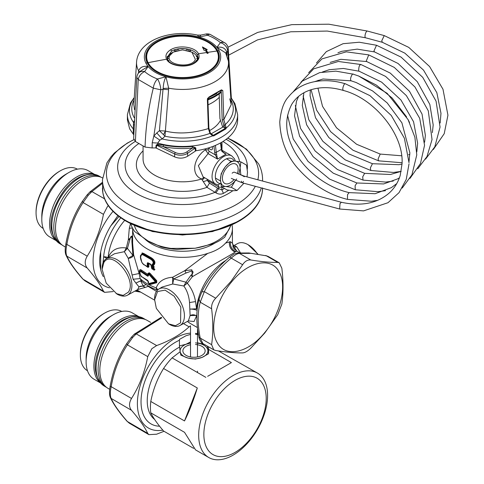 <?xml version="1.0" encoding="UTF-8"?>
<svg xmlns="http://www.w3.org/2000/svg" width="484" height="484" viewBox="0 0 484 484"><rect width="100%" height="100%" fill="white"/><g stroke="black" fill="none" stroke-linecap="round" stroke-linejoin="round"><path stroke-width="0.73" d="M264.681 332.653C280.629 313.965 287.393 285.209 279.014 271.736C271.058 256.526 247.977 261.475 231.636 281.894C215.695 300.582 208.931 329.332 217.31 342.811C225.266 358.021 248.34 353.072 264.681 332.653M213.771 349.835L211.611 344.662C213.19 333.615 213.19 321.654 211.611 308.78C211.29 304.896 212.657 301.369 215.713 298.204L231.08 281.258L242.623 264.724C244.934 261.215 247.669 259.636 250.827 259.987C261.384 261.705 270.35 262.503 277.743 262.395L279.201 262.782L281.845 268.227C283.424 281.101 283.424 293.062 281.845 304.109L277.743 314.685L264.76 333.004L250.827 348.165C247.669 351.184 244.934 352.763 242.623 352.903C235.236 353.011 226.264 352.213 215.713 350.501L213.771 349.835L202.881 343.549L200.231 338.092L198.954 337.088C198.615 336.392 200.176 342.587 202.899 343.555M197.103 310.323A4.64 0.968 9 0 0 190.103 309.094L196.534 308.78A4.64 2.396 -175.2 0 1 197.206 309.258M196.819 315.386L190.103 315.574L189.54 302.548C188.911 295.869 186.999 290.352 183.811 286.002L187.284 283.194L185.983 282.202L190.974 275.221C193.279 273.212 193.63 271.754 192.027 270.846L186.116 272.994L173.732 278.941L185.983 282.202L183.811 286.002L172.685 284.005L173.732 278.941L172.667 277.253L172.685 284.005L162.116 287.054L158.861 289.027A21.072 12.167 60 0 1 182.601 306.499A21.072 12.167 60 0 1 179.927 325.52A21.072 12.167 60 0 1 169.521 324.401L168.571 323.85L175.474 325.726L180.568 322.889L180.81 307.092L174.137 296.19L165.123 290.146L157.554 291.507L154.626 299.693L156.332 308.399L168.571 323.85M226.04 260.265A42.931 24.787 -60 0 0 196.534 308.78L195.53 301.586C194.259 294.272 191.513 288.143 187.284 283.194L192.378 276.691L190.974 275.221M236.634 251.039L235.242 249.665L236.694 251.105L234.994 252.103C231.11 254.941 208.271 267.374 192.378 276.691L191.858 269.812L184.743 270.689L186.116 272.994M207.739 253.386L184.743 270.689L172.667 277.253C164.052 277.907 158.571 281.446 156.217 287.877L157.935 289.692M234.093 246.973L236.809 246.985L240.687 253.162M257.482 254.027A21.072 12.167 -120 0 0 248.032 244.668A21.072 12.167 -120 0 0 237.626 243.549L234.365 245.34L236.809 246.985L233.996 246.822M235.242 249.665C233.409 248.994 232.417 245.442 233.131 245.848L232.411 243.089L233.113 245.455L236.779 251.129M233.131 245.848L233.113 245.455M239.713 252.823L236.065 250.67L232.368 243.198L230.396 241.697L225.574 243.089A49.894 28.804 0 0 0 230.396 236.64A49.894 28.804 0 0 0 232.417 228.527A49.894 28.804 0 0 0 232.005 224.842M188.318 320.91L194.072 321.521L196.534 315.907A4.64 2.94 174.7 0 1 196.806 316.076M199.015 299.173L200.231 302.21L204.333 291.634L201.822 291.888L199.009 299.185C196.099 310.365 196.081 323.003 198.954 337.088M248.927 252.975L266.363 255.824L248.927 252.975L237.317 253.035C231.872 254.905 236.603 252.4 229.918 256.919L229.918 256.919C217.727 266.89 208.362 278.542 201.822 291.894M229.93 257.022L231.243 258.154C234.419 255.147 237.154 253.568 239.453 253.416L237.317 253.035M179.927 325.52L188.373 320.886L190.103 315.574C192.275 314.425 194.417 314.539 196.534 315.907A42.931 24.787 -60 0 0 196.806 318.03M277.743 262.395L266.363 255.824L268.311 256.49L265.625 255.498M137.843 289.486L145.182 287.411L143.203 285.899L140.602 280.914L141.679 281.143L140.124 278.584A49.894 28.804 180 0 0 156.217 287.877L156.743 289.843L156.344 289.613M157.385 290.206L156.743 289.843A4.64 4.634 125.4 0 1 156.979 289.934A4.64 4.64 0 0 0 156.852 289.88M156.719 289.831C150.542 287.575 145.381 284.592 141.231 280.871L140.868 280.647L135.883 283.061L133.088 279.226L128.236 258.341C131.321 258.002 133.112 256.786 133.608 254.705L139.12 273.502L132.259 274.942M139.12 273.502L140.124 278.584L133.088 279.226M132.628 228.309A49.894 28.804 0 0 0 132.628 228.527L132.628 243.089L133.608 254.705L132.937 255.389L127.443 248.401L129.797 239.907C130.486 237.057 131.218 235.817 132.005 236.192L131.908 241.697L132.937 255.389L128.236 258.341L124.352 251.68L114.533 253.743L106.347 258.71A21.072 12.167 60 0 1 130.087 276.183A21.072 12.167 60 0 1 130.087 292.681A21.072 12.167 60 0 1 127.419 295.204A21.072 12.167 60 0 1 117.013 294.084L106.196 283.122L102.112 269.376L103.818 262.643C111.689 248.473 137.686 279.879 128.302 292.221L123.178 295.391L116.063 293.534M131.908 241.697L132.677 240.627M132.483 228.031L129.301 228.267L128.339 239.713L132.628 235.968M129.797 239.907L128.351 239.725M108.101 257.724C111.344 250.016 117.412 246.773 126.324 247.996L124.352 251.68L127.443 248.401L126.324 247.996L128.345 239.749M108.035 257.682A4.64 2.396 -175.2 0 0 103.63 256.829L107.006 258.311M120.806 217.818A45.254 26.13 -60 0 0 103.63 256.829L102.977 262.993M130.511 223.602L129.301 228.267M137.625 289.595L138.999 286.861C141.11 285.681 143.173 285.863 145.182 287.411L148.171 286.383L147.414 285.427M146.168 284.538L143.203 285.899L138.999 286.861L135.883 283.061L140.602 280.914L142.296 281.748M156.465 291.374L148.171 286.383L148.388 286.002M154.626 299.693L154.626 298.598A21.072 12.167 60 0 1 158.861 289.027M132.628 228.527A49.894 28.804 0 0 0 196.571 256.169A49.894 28.804 0 0 0 207.751 253.38C215.447 251.123 221.394 247.693 225.574 243.089M100.702 251.922L100.702 269.564C99.335 264.222 99.335 258.341 100.702 251.922A48.503 28.005 -60 0 1 110.8 225.889L117.872 215.634M103.31 276.6A48.503 28.005 -60 0 1 100.702 269.564M118.985 216.493L110.8 225.889M102.112 269.376L102.112 268.275A21.072 12.167 60 0 1 103.939 261.082A21.072 12.167 60 0 1 106.347 258.71M214.944 243.047A44.092 25.458 180 0 1 194.937 250.222A44.092 25.458 180 0 1 144.77 238.951M257.905 254.094L248.032 244.668M232.411 228.091L232.374 227.341M143.657 264.391L147.977 267.386L148.171 263.326L148.878 263.816L148.878 266.884L147.808 266.581L148.019 263.06L147.85 262.727L147.263 263.048L148.019 263.06L147.85 262.727L150.524 264.076L151.087 264.7L152.387 269.231L154.983 269.558L153.924 270.217L153.743 269.794L154.402 269.594L153.737 266.775L153.168 265.032L152.502 264.948L153.095 266.878L154.329 266.738M147.747 266.944L147.977 267.386L147.747 266.944L148.171 266.751L147.438 266.799L147.808 266.581L147.438 266.799L143.5 264.337L147.263 266.466A0.696 0.399 0 0 0 147.808 266.581M147.977 267.386L148.878 266.884M143.911 264.851L142.586 263.514M140.342 257.548L142.06 253.622L140.451 255.758M151.401 257.821C155.019 260.325 155.842 262.77 153.864 265.159L153.186 264.815C155.201 262.842 154.535 260.755 151.196 258.547L151.008 258.801L143.5 254.517L143.657 254.251L151.196 258.547L151.401 257.821L143.911 253.549L143.657 254.251L142.06 253.622L141.939 254.59C139.967 255.606 139.967 258.22 141.939 262.431L143.5 264.337L141.939 262.431M143.911 253.549L142.066 252.92M141.897 262.497L140.378 256.248L141.939 254.058L143.5 254.517L143.312 255.044L150.857 259.345L151.008 258.801C153.906 261.07 154.432 263.048 152.599 264.736L152.248 264.403C153.894 262.951 153.434 261.263 150.857 259.345M153.186 264.821L152.049 265.063L153.168 269.304L151.976 268.674L151.087 264.7M143.5 264.337L143.312 263.992M141.939 254.59L143.312 255.044M152.248 264.403L152.049 265.063M152.629 266.902L153.095 266.878L153.628 269.279L153.168 269.304L153.682 269.769M151.994 268.68L152.448 269.249M151.661 268.378L151.19 266.164L151.516 266.466M148.358 263.217L150.772 264.766L151.19 266.164M150.887 264.615L147.85 262.727M150.675 264.403L150.524 264.076M139.452 272.565L139.362 271.512C139.471 269.612 140.233 269.177 141.643 270.217L141.213 271.24L139.471 271.929L141.213 276.316L147.929 281.168L141.31 276.346M141.643 276.933L140.62 275.729M139.362 271.512L139.513 271.905C139.628 270.362 140.227 270.084 141.31 271.07L147.892 275.505L147.929 274.464L148.279 275.281L147.892 275.505M139.477 271.899L139.537 271.488M141.643 270.217L147.929 274.464L147.929 273.521L149.151 272.758L148.878 273.66L149.266 273.859L149.538 272.958L150.258 273.551L149.647 274.107L156.235 281.271L156.235 282.208L149.471 283.854L155.515 282.172L156.743 282.716L150.258 284.513L149.647 283.926M148.279 281.404L147.929 281.168L148.279 282.656M148.769 283.582L150.258 284.513M147.929 282.118L149.151 284.199M150.258 273.551L156.743 280.732L156.235 281.271L155.515 281.228L155.515 282.172L155.195 281.863L149.096 283.491L148.267 282.662L148.267 281.488M156.743 280.732L156.743 282.716M147.929 273.521L148.267 274.168L148.86 273.841L149.471 274.295L149.266 273.859M149.145 273.986L148.981 274.525L148.878 273.66L148.279 273.998M148.697 274.38L148.285 273.98M148.981 274.525L149.471 274.295L155.515 281.228L155.195 281.549L149.096 274.628M147.711 280.43L148.497 281.748L147.711 280.43L141.213 276.316M139.446 272.329L141.019 275.965M139.549 272.577L141.213 271.24L147.88 275.686L147.711 276.225L141.019 271.748M148.267 274.234L148.497 275.747L148.267 275.414L147.88 275.686M149.471 283.854L149.096 283.491M148.86 283.654L148.267 282.662M155.195 281.863L155.195 281.549M147.711 276.225L148.497 275.747L148.497 274.501M206.977 179.086L207.346 180.411L209.487 183.133L206.964 187.338L201.574 178.989L204.03 177.386M143.07 150.875A46.174 26.656 180 0 0 138.218 172.225A46.174 26.656 180 0 0 206.964 187.338L215.924 192.868C218.532 194.344 221.037 194.507 223.439 193.352L228.787 190.248M138.672 143.675A57.378 33.124 180 0 0 127.467 174.367A57.378 33.124 180 0 0 215.047 192.329L217.576 188.125L221.902 189.958L224.437 188.433M223.439 193.352L221.902 189.958L221.902 186.969M215.924 192.868L218.623 188.821L218.623 186.915A4.64 2.68 120 0 0 217.661 184.791L217.631 184.785A2.323 1.857 -79 0 0 219.718 183.454A13.927 8.04 120 0 1 218.847 165.8A13.927 8.04 120 0 1 234.189 161.045M203.304 181.663L207.346 180.411L218.623 186.915A2.323 1.337 180 0 0 221.86 186.945M202.457 179.909L204.569 177.701M205.379 148.83L205.379 149.768C193.57 157.959 190.442 174.645 201.574 178.989A39.452 22.778 180 0 1 144.662 165.455A39.452 22.778 180 0 1 143.07 159.042L143.07 146.12M208.362 147.977L208.362 149.913L205.379 149.768L208.12 153.664L198.373 165.703L203.05 176.817L215.422 183.962L217.631 184.785M208.362 149.913L209.142 151.317L208.12 153.664L217.51 159.085L226.125 154.112L224.292 153.271M216.699 154.36L215.338 154.892L217.51 159.085L216.233 152.351L221.267 149.447L221.884 151.365L226.125 154.112L223.009 152.315M220.529 142.919L221.224 148.667M215.441 145.394L216.233 152.351L214.66 152.454L213.928 146.023M262.479 190.285A80.023 46.204 180 0 1 262.201 192.68A80.023 46.204 180 0 1 239.108 221.073A80.023 46.204 180 0 1 125.931 221.073A80.023 46.204 180 0 1 105.73 201.411A80.023 46.204 180 0 1 102.838 192.68A80.023 46.204 180 0 1 102.56 190.285M239.108 221.073L212.494 231.57L182.522 235.012L152.545 231.57L125.931 221.073M212.083 146.731A2.898 1.676 60 0 1 211.871 149.671A2.898 1.676 60 0 1 210.419 149.526A2.898 1.676 60 0 1 208.87 147.82M220.153 120.831A39.452 22.778 180 0 1 209.33 130.704M130.855 223.777A52.218 30.147 0 0 0 134.806 231.661L148.062 240.953C154.529 244.65 162.182 247.13 171.021 248.401L195.137 248.238C212.754 245.146 224.243 238.515 229.597 228.339L230.656 225.465M134.389 225.465A48.733 28.139 0 0 0 148.062 240.953L161.317 246.967A52.218 30.147 0 0 0 170.199 248.709A52.218 30.147 180 0 0 177.029 249.393L195.137 248.238L213.244 243.791A52.218 30.147 0 0 0 224.745 237.154L230.928 225.344M219.331 97.254A42.005 24.248 180 0 1 208.193 104.768M216.796 93.563L208.38 97.865M207.612 98.167L208.114 99.026L208.114 99.783L207.612 100.061M220.74 90.587L221.242 91.446A46.416 26.795 180 0 1 208.114 99.026M220.952 90.611L221.242 92.202A46.416 26.795 180 0 1 215.344 96.377A46.416 26.795 180 0 1 208.114 99.783M215.344 96.377L207.932 99.934M195.361 59.369C192.051 69.043 164.778 65.14 169.684 55.69L173.169 52.133L182.522 49.894L191.876 52.133L195.361 59.369M167.712 60.712L168.831 60.367L168.565 60.972M196.425 61.026L196.177 60.44L197.303 60.79M173.169 52.133L171.233 53.27A15.083 8.712 180 0 0 170.017 54.178L169.025 55.152A15.083 8.712 180 0 0 168.257 56.211L168.868 56.138L167.742 57.3A15.083 8.712 180 0 0 167.47 58.437L168.365 58.249L167.464 59.568M197.569 59.653L196.679 58.328L197.581 58.522A15.083 8.712 180 0 0 197.327 57.384L196.214 56.211L196.831 56.289A15.083 8.712 180 0 0 196.081 55.23L195.106 54.244A15.083 8.712 180 0 0 193.903 53.331L192.529 52.532M147.916 64.033A36.554 21.102 180 0 1 172.231 36.996A36.554 21.102 180 0 1 178.983 36.239M216.487 50.191A36.088 20.836 180 0 1 216.59 50.36A36.088 20.836 180 0 1 192.68 77.222A36.088 20.836 180 0 1 156.368 71.584A36.088 20.836 180 0 1 148.449 50.36A36.088 20.836 180 0 1 148.558 50.191M186.056 36.239A36.554 21.102 180 0 1 217.128 64.033M172.425 36.978A35.87 20.709 180 0 1 216.384 50.015A35.87 20.709 180 0 1 216.935 51.014A35.87 20.709 180 0 1 192.62 76.714A35.87 20.709 180 0 1 148.104 62.678A35.87 20.709 180 0 1 148.661 50.015A35.87 20.709 180 0 1 172.425 36.978M197.327 54.928A15.434 8.912 180 0 1 197.956 57.439C198.718 58.316 197.291 60.24 193.673 63.204C186.11 68.141 169.951 65.6 167.633 59.617L167.089 57.378L171.608 51.135C179.213 46.337 194.647 48.612 197.327 54.928L198.458 53.791C200.055 57.39 198.658 60.554 194.266 63.271C186.086 68.444 169.467 65.993 166.581 59.193C164.99 55.587 166.387 52.429 170.773 49.707C178.959 44.54 195.572 46.99 198.458 53.791A1160.36 909.109 -26.9 0 1 206.747 52.514L205.21 50.142A1160.36 849.232 -40.6 0 0 204.103 50.433L202.403 46.936L207.249 49.604A1160.36 849.378 -40.6 0 0 206.19 49.888L208.162 53.258L207.091 53.361L206.747 52.514M202.778 47.716L206.553 49.791M206.977 53.046A1159.664 908.565 -26.9 0 1 207.787 52.925L206.19 50.451L206.565 50.354M217.8 50.893A36.766 21.223 0 0 0 172.171 36.5A36.766 21.223 0 0 0 147.245 62.847A36.766 21.223 0 0 0 147.814 63.87A36.766 21.223 0 0 0 192.874 77.234A36.766 21.223 0 0 0 217.231 63.87A36.766 21.223 0 0 0 217.8 50.893A1160.36 909.109 -26.9 0 1 219.149 50.699A38.169 22.04 180 0 1 207.219 73.707A38.169 22.04 180 0 1 165.958 76.762L157.512 78.995A8.125 3.654 -69.1 0 0 153.283 88.155C148.406 107.98 145.666 127.625 145.061 147.076L135.405 141.497L138.224 79.461C139.053 75.861 141.189 73.223 144.631 71.559A1160.081 362.48 -76.6 0 1 148.128 66.465L139.392 71.747M197.484 35.09L200.89 35.09L199.081 37.05L197.484 35.09C171.397 29.24 139.18 39.827 136.639 61.057L133.808 104.58L134.564 109.687M138.472 73.09L138.666 70.888L139.029 72.273M138.521 72.358L138.727 72.715M160.797 89.8A8.125 2.384 -105 0 0 157.512 78.995A45.399 26.215 0 0 1 144.631 71.559A8.125 5.971 -145.6 0 0 138.188 73.501A8.125 8.125 0 0 0 136.803 77.367L138.224 79.461L153.283 88.155L160.797 89.8A1151.956 868.98 -35.7 0 1 163.029 89.207L163.175 88.421C163.435 83.629 164.366 79.745 165.958 76.762L168.674 88.209L168.577 89.709L163.029 89.207L159.424 130.698L163.465 134.655L165.389 131.037L168.577 89.709M152.121 147.947L152.206 142.738L153.839 136.071L159.871 140.13L157.724 143.064L157.808 145.067L156.157 145.043L155.848 147.91L152.121 147.947L145.061 147.076M159.871 140.13L162.104 138.914L156.786 132.949L159.43 130.692L165.389 131.037L164.977 136.222L163.465 134.655M163.175 88.421L168.674 88.209A45.986 26.553 180 0 0 228.4 61.057L231.231 104.58L223.808 119.687L222.18 119.802L221.242 91.555M210.256 133.197L209.923 133.39L208.374 128.593L207.382 99.498L209.203 96.903L221.448 89.83L222.821 90.587L223.808 119.687L226.234 128.012L225.865 128.907L213.704 135.925L212.633 135.865L210.026 133.572L210.334 133.372M152.206 142.738L157.724 143.064A55.115 31.823 180 0 0 237.638 114.647L234.934 103.667L231.697 98.663L231.128 98.766M213.704 135.925L212.609 135.199L212.633 135.865A53.077 30.643 180 0 1 162.104 138.914L164.977 136.222A50.753 29.3 180 0 0 209.923 133.39M156.157 145.043L157.736 144.299L163.538 145.006L163.138 146.585L157.808 145.067M195.754 147.856L192.348 148.074L192.142 146.464L195.754 147.856L195.953 150.736A55.115 31.823 180 0 0 237.638 119.869L237.638 114.647M155.86 147.916L174.597 156.895C179.268 158.74 183.63 158.522 187.671 156.229L195.953 150.736M136.803 77.367L133.638 138.545L135.405 141.497M134.074 120.976L133.53 122.416L133.294 128.962A55.115 31.823 180 0 1 129.633 123.608A55.115 31.823 180 0 1 127.401 114.647L127.401 119.869L129.633 128.829L133.699 134.746M225.496 43.294L210.25 34.431A8.125 3.654 110.9 0 0 207.533 35.241A45.399 26.215 0 0 1 220.414 42.677A8.125 6.274 37.1 0 1 227.649 51.201L228.212 48.454A8.125 8.125 0 0 0 225.496 43.294A8.125 5.536 131.2 0 0 220.414 42.677L216.911 47.341C221.896 46.531 225.127 48.013 226.615 51.794L226.191 53.809M147.245 62.847A1160.36 909.109 153.1 0 0 145.896 63.114A38.169 22.04 180 0 1 157.82 40.105A38.169 22.04 180 0 1 199.081 37.05L207.533 35.241A8.125 2.686 78.1 0 0 205.682 34.074L200.89 35.09M231.691 98.657L231.098 97.738L231.019 95.088M225.344 124.727L223.983 125.525L225.344 127.849L226.234 128.012A53.077 30.643 180 0 0 233.451 101.997A53.077 30.643 180 0 0 231.515 98.839L231.116 98.421M231.691 98.663L231.104 97.798M225.726 52.925L216.911 47.341A38.169 22.04 180 0 1 219.149 50.699M226.01 53.458L226.615 51.794M222.719 127.171L219.911 118.513L219.167 93.872M231.164 100.37A50.753 29.3 180 0 1 231.219 100.478A50.753 29.3 180 0 1 225.242 124.545L223.88 125.344L223.136 126.929L210.976 133.929M223.88 125.344L222.18 119.802M222.821 90.587L220.589 90.405M221.448 89.83L220.982 90.236M208.61 97.32L209.203 96.963M207.382 99.498L207.576 98.615M210.425 133.106L208.864 128.085L207.878 98.978L208.997 97.441L221.267 90.351M212.609 135.199L211.865 134.782M225.344 127.849L225.29 128.393L223.136 126.929M211.157 133.844L213.311 135.308L225.29 128.393L225.865 128.907M210.026 133.572L210.365 133.39M196.649 56.664L197.865 56.471M197.526 59.369L197.411 58.485M168.359 56.658L167.18 56.471M167.645 58.401L167.518 59.369M168.48 60.875L168.48 60.47M174.706 49.755L174.724 51.364M175.547 51.038L174.918 49.683M177.858 48.945L176.593 50.705M189.492 51.038L190.121 49.689M176.563 50.639A1.857 1.464 -24.9 0 1 176.92 50.614M192.009 50.409A20.794 12.003 0 0 0 190.327 49.967L190.321 51.364M196.564 60.875L196.564 60.554M133.929 98.3A53.077 30.643 180 0 0 133.53 122.416L134.026 122.41M133.348 124.818L134.51 124.914M133.275 134.165L133.294 128.962L133.808 129.712M165.958 76.762L165.958 76.762A38.169 22.04 180 0 1 148.128 66.465L148.128 66.465C143.149 65.763 139.997 67.234 138.666 70.888L138.394 70.368A45.986 26.553 180 0 1 136.639 61.057M249.98 439.369A44.092 25.458 -60 0 1 207.672 449.461A44.092 25.458 -60 0 1 220.087 393.438A44.092 25.458 -60 0 1 262.395 383.346A44.092 25.458 -60 0 1 249.98 439.369M249.659 440.694A48.733 28.139 -60 0 1 208.773 457.519A48.733 28.139 -60 0 1 216.614 389.929A48.733 28.139 120 0 1 257.506 373.103A48.733 28.139 120 0 1 249.659 440.694M180.163 351.717L172.098 357.888A48.733 28.139 120 0 0 168.365 362.074A48.733 28.139 120 0 0 163.574 368.499L197.303 387.974C193.479 400.589 189.214 411.575 184.513 420.941L197.303 387.974M193.654 448.396L163.574 431.026C157.427 423.875 153.162 417.813 150.784 412.834A48.733 28.139 120 0 1 150.784 401.46L184.513 420.941M150.784 412.834L184.513 432.309L195.542 449.878L208.773 457.519M150.784 401.46C153.162 389.39 157.427 378.397 163.574 368.499M208.58 349.412L231.412 362.595L207.654 376.31M172.098 357.888L205.833 377.363M257.506 373.103L218.387 350.912M230.584 363.073L231.412 362.595M179.57 347.125A42.931 24.787 120 0 0 163.041 360.882A42.931 24.787 120 0 0 154.584 419.392M159.587 426.204A48.503 28.005 -60 0 1 141.032 402.192A48.503 28.005 -60 0 1 158.879 356.672A48.503 28.005 -60 0 1 179.437 340.24M138.733 316.59L132.332 312.9A38.29 22.107 120 0 0 113.189 314.794A38.29 22.107 120 0 0 100.206 326.113A38.29 22.107 120 0 0 86.11 361.693A38.29 22.107 120 0 0 94.041 379.22L100.436 382.911M113.189 314.794L110.316 316.451A34.231 19.765 120 0 0 98.712 326.573A34.231 19.765 120 0 0 86.11 358.378L86.11 361.693M138.243 316.5A38.29 22.107 120 0 0 107.986 330.608A38.29 22.107 120 0 0 100.115 382.535M121.72 311.46L121.69 311.442A34.231 19.765 120 0 0 104.574 313.136A34.231 19.765 120 0 0 92.97 323.258A34.231 19.765 120 0 0 80.368 355.062A34.231 19.765 120 0 0 87.459 370.732L87.495 370.75M104.574 313.136L103.751 313.608A33.069 19.094 120 0 0 92.541 323.391A33.069 19.094 120 0 0 80.368 354.113L80.368 355.062M150.597 322.368L147.16 320.384A39.222 22.645 120 0 0 114.254 333.924A39.222 22.645 120 0 0 107.938 388.313L109.705 389.336M190.527 325.793L189.099 326.827C180.786 334.504 169.963 340.754 156.641 345.564L136.222 333.881L134.122 334.371M161.293 317.28L134.328 334.123L131.345 337.287L132.683 337.445L127.401 344.85L126.772 343.507L131.345 337.287M161.729 317.831L136.222 333.881L132.683 337.445M156.641 345.564L151.813 348.734L147.747 356.629L127.401 344.85C119.312 357.234 113.897 371.18 111.175 386.68L131.515 398.459C128.883 402.997 128.883 406.953 131.515 410.317L111.175 398.435L110.364 397.491C113.274 403.971 118.828 411.884 127.014 421.231L127.401 421.528C119.306 412.259 113.897 404.564 111.175 398.435C110.037 395.966 110.037 392.046 111.175 386.68L110.201 386.299M110.364 397.491L110.358 397.479C109.299 395.174 109.227 391.459 110.152 386.329C112.941 370.496 118.477 356.224 126.772 343.513M131.515 410.317C139.422 419.477 144.831 427.172 147.747 433.41L127.401 421.528L129.379 423.234L127.014 421.237M162.812 430.131A53.379 30.819 -60 0 1 137.523 407.183A53.379 30.819 -60 0 1 157.04 354.022A53.379 30.819 -60 0 1 190.527 333.143M195.482 333.367A53.379 30.819 -60 0 1 198.398 334.075M131.515 398.459C139.422 385.966 144.831 372.021 147.747 356.629M147.747 433.41L148.903 434.644L156.641 434.202L164.016 431.286M104.556 198.827L91.912 191.591L89.818 192.075M102.457 182.317L90.018 191.833L87.041 194.992L88.372 195.155L83.097 202.56L82.462 201.217L87.041 194.992M102.457 183.333L91.912 191.591L88.372 195.155M108.307 205.688L107.508 206.438L103.437 214.339L83.097 202.56C75.002 214.944 69.593 228.89 66.865 244.39L87.211 256.169C84.579 260.707 84.579 264.657 87.211 268.027L66.865 256.145L66.054 255.201C68.97 261.681 74.518 269.594 82.703 278.941L83.097 279.232C75.002 269.969 69.593 262.274 66.865 256.145C65.727 253.677 65.727 249.756 66.865 244.39L65.897 244.009M66.054 255.201L66.048 255.189C64.989 252.884 64.923 249.163 65.842 244.033C68.631 228.2 74.173 213.928 82.462 201.217M87.211 268.027C95.112 277.181 100.527 284.876 103.437 291.12L83.097 279.232L85.075 280.944L82.71 278.941M109.445 287.792A53.379 30.819 -60 0 1 112.736 211.732A53.379 30.819 -60 0 1 113.056 211.345M87.211 256.169C95.112 243.67 100.527 229.731 103.437 214.339M103.437 291.12L104.598 292.354L113.244 291.574M232.145 173.224A3.479 2.009 -60 0 1 234.764 172.352L243.833 176.013L341.359 202.264M341.365 202.27L339.998 203.643L339.647 209.015L242.024 182.734L231.285 178.384M440.162 122.99L440.984 113.329L436.852 92.704L423.524 70.126L404.842 53.149L382.348 42.296L381.767 40.753L384.248 35.598L408.756 47.39L429.598 66.556L442.981 89.237L447.936 115.192L444.221 133.675L433.331 149.514M235.448 180.459L235.157 180.822C231.957 184.64 228.744 186.522 225.514 186.479L231.37 187.284L235.163 180.822M238.872 174.349L240.112 167.869C239.919 163.695 238.225 161.432 235.024 161.075C231.8 161.033 228.581 162.92 225.381 166.732L225.181 166.986C222.059 171.124 220.474 175.359 220.426 179.685C220.619 183.859 222.319 186.128 225.514 186.479L221.418 186.691L227.044 189.94L232.901 190.744L236.997 190.533L243.906 183.242M240.838 175.093L240.112 167.869L240.881 161.88L235.024 161.075L230.928 161.287L225.381 166.732M235.357 180.574L236.718 178.965M225.181 166.986L221.194 173.696L220.426 179.685L221.418 186.691M244.323 176.733L241.105 174.875M231.37 187.284L236.997 190.533M240.881 161.88L246.507 165.129L247.499 172.135L247.04 176.872M237.348 173.689A11.138 6.431 120 0 0 235.841 164.13A11.138 6.431 120 0 0 226.361 168.142A11.138 6.431 120 0 0 224.703 183.424A11.138 6.431 120 0 0 233.899 179.758M180.139 351.541L180.834 355.153L188.125 358.13C183.43 356.756 180.768 354.56 180.139 351.541L180.115 351.354C179.945 348.395 181.911 346.03 186.019 344.257L179.437 345.903L180.108 351.354M207.908 350.331L208.58 353.75L201.997 357.428L195.409 359.074L188.125 358.13C192.965 359.322 197.587 359.086 201.997 357.428C206.099 355.655 208.072 353.29 207.902 350.331L207.878 350.144C207.249 347.125 204.587 344.929 199.892 343.555L195.482 342.847M190.527 343.059L186.019 344.257L190.527 341.94M204.278 344.354L197.49 342.793M207.878 350.144L207.358 346.133M179.437 345.903L179.437 339.411L186.019 335.733L190.527 334.402M195.482 334.232L198.513 334.698M208.58 353.75L208.531 346.81M190.527 344.735A11.138 6.431 -0 0 0 182.867 350.846A11.138 6.431 -0 0 0 182.892 351.251A11.138 6.431 -0 0 0 194.362 357.271A11.138 6.431 -0 0 0 205.149 350.846A11.138 6.431 -0 0 0 205.125 350.434A11.138 6.431 -0 0 0 195.482 344.469M94.422 174.3L88.028 170.604A38.29 22.107 120 0 0 68.879 172.504A38.29 22.107 120 0 0 55.902 183.823A38.29 22.107 120 0 0 41.805 219.397A38.29 22.107 120 0 0 49.737 236.93L56.132 240.621M68.879 172.504L66.012 174.161A34.231 19.765 120 0 0 54.408 184.283A34.231 19.765 120 0 0 41.805 216.082L41.805 219.397M93.932 174.21A38.29 22.107 120 0 0 63.676 188.312A38.29 22.107 120 0 0 55.811 240.239M77.416 169.17L77.38 169.152A34.231 19.765 120 0 0 60.264 170.846A34.231 19.765 120 0 0 48.66 180.968A34.231 19.765 120 0 0 36.064 212.766A34.231 19.765 120 0 0 43.149 228.436L43.185 228.46M60.264 170.846L59.447 171.318A33.069 19.094 120 0 0 48.237 181.095A33.069 19.094 120 0 0 36.064 211.823L36.064 212.766M102.505 177.9A39.222 22.645 120 0 0 69.944 191.634A39.222 22.645 120 0 0 63.628 246.023L65.394 247.04M195.53 301.586L189.54 302.548M235.738 251.626C231.812 249.508 230.033 246.193 230.396 241.697M234.994 252.103C230.856 249.944 228.999 246.507 229.416 241.8M211.611 308.78L200.231 302.21C197.478 312.579 197.478 324.54 200.231 338.092L211.611 344.662M242.623 264.724L231.243 258.154C219.524 267.725 210.552 278.887 204.333 291.634L215.713 298.204M250.186 253.368L239.453 253.416L250.827 259.987M197.448 327.571L189.97 323.251A42.931 24.787 -60 0 1 187.441 321.394M108.107 257.639A42.931 24.787 -60 0 1 124.709 220.353M140.221 291.852A41.914 24.2 -60 0 1 135.702 290.654M139.815 291.616A41.63 24.037 -60 0 1 135.986 290.497M154.632 300.171L136.978 289.976A40.614 23.45 -60 0 1 136.954 289.964M147.263 266.466L147.263 263.048M148.497 281.748L148.497 282.995M222.918 141.516A57.378 33.124 180 0 1 237.577 155.715A57.378 33.124 180 0 1 239.598 161.65M232.834 190.738A64.88 37.456 180 0 1 169.696 203.806A64.88 37.456 180 0 1 120.268 177.634A64.88 37.456 180 0 1 135.29 141.413M226.107 139.35A64.88 37.456 180 0 1 244.777 156.544A64.88 37.456 180 0 1 247.288 169.297M255.322 186.316A76.109 43.941 180 0 1 182.129 217.449A76.109 43.941 180 0 1 109.493 185.88A76.109 43.941 180 0 1 133.88 139.713M227.661 138.134A76.109 43.941 180 0 1 255.546 161.142A76.109 43.941 180 0 1 257.845 179.782M261.312 187.925A80.066 46.222 180 0 1 186.8 225.877A80.066 46.222 180 0 1 105.693 192.735A80.066 46.222 180 0 1 102.457 179.721L102.838 192.68M227.704 138.091L246.423 149.126L258.716 164.009C261.269 169.019 262.558 174.252 262.588 179.721A80.066 46.222 180 0 1 262.552 181.052M262.582 188.27A80.066 46.222 180 0 1 193.6 233.693A80.066 46.222 180 0 1 105.693 200.927A80.066 46.222 180 0 1 102.457 187.913M221.781 150.119L231.667 155.83A16.244 9.377 120 0 0 215.422 165.207A16.244 9.377 120 0 0 215.422 183.962M220.867 184.029A6.964 4.017 120 0 0 219.718 183.454M209.487 183.133L217.576 188.125M209.142 151.317L215.338 154.892L214.66 152.454M167.712 59.943L166.581 59.193A1160.36 909.109 153.1 0 0 148.104 62.678M207.787 52.357A1160.36 909.109 -26.9 0 1 216.935 51.014M193.431 63.737L194.266 63.271M171.608 51.135L170.773 49.707M148.128 66.465A38.169 22.04 180 0 1 145.896 63.114M199.081 37.05A38.169 22.04 180 0 1 216.911 47.341M134.201 117.691A50.753 29.3 180 0 1 133.82 116.977A50.753 29.3 180 0 1 133.874 100.37M160.791 89.8L153.839 136.071L156.786 132.949M208.562 127.661L208.374 128.593C192.547 133.354 178.312 134.207 165.679 131.146M192.142 146.464A55.115 31.823 180 0 1 163.538 145.006M229.543 71.85L227.649 51.201A1151.956 359.945 103.4 0 0 226.724 52.429L226.942 55.466M197.944 57.154L197.218 57.269M167.779 57.257L167.095 57.154M174.712 49.967A20.794 12.003 0 0 0 173.018 50.415M185.91 48.745L179.147 48.745M188.451 50.705L187.181 48.945M178.536 48.83L178.808 50.197M188.482 50.639A1.857 1.464 -155.1 0 0 188.125 50.614M186.509 48.83L186.231 50.197M156.35 148.056L156.61 145.212L174.676 153.96L174.597 156.895M187.671 156.229L187.58 153.313A1.162 0.726 55.5 0 0 186.691 151.964L192.348 148.074A56.277 32.489 180 0 1 163.138 146.585L175.42 152.533A1.162 0.611 115.8 0 0 174.676 153.96A9.16 5.288 180 0 0 187.58 153.313L195.143 148.11L195.342 150.954M186.691 151.964A7.998 4.616 180 0 1 175.42 152.533M137.02 316.494A39.101 22.579 -60 0 1 143.325 318.303L136.355 316.294C117.164 317.341 104.992 334.238 98.185 351.783C92.777 366.563 94.785 377.986 104.223 386.032A39.101 22.579 -60 0 1 101.634 345.818A39.101 22.579 -60 0 1 137.02 316.494M104.223 386.032L106.19 387.17A39.101 22.579 -60 0 1 103.606 346.955A39.101 22.579 -60 0 1 138.993 317.631A39.101 22.579 -60 0 1 145.297 319.44L143.325 318.303M92.716 174.204A39.101 22.579 -60 0 1 99.02 176.013L92.051 174.004C72.86 175.051 60.681 191.948 53.881 209.493C48.473 224.273 50.481 235.69 59.913 243.742A39.101 22.579 -60 0 1 57.33 203.528A39.101 22.579 -60 0 1 92.716 174.204M59.913 243.742L61.885 244.88A39.101 22.579 -60 0 1 59.296 204.665A39.101 22.579 -60 0 1 94.682 175.341A39.101 22.579 -60 0 1 100.987 177.15L99.02 176.013M183.442 323.59L189.099 326.827M243.452 181.379C242.315 183.242 241.649 183.182 241.456 181.191M341.353 202.264C361.185 206.559 377.133 203.486 389.19 193.043C394.412 188.294 398.078 182.438 400.195 175.468L402.053 163.701C403.922 134.691 374.683 98.524 343.392 90.466C334.504 87.84 326.131 87.059 318.278 88.118C306.057 89.957 297.176 95.433 291.634 104.538C285.173 117.376 285.088 130.819 291.386 144.861C301.121 167.839 324.77 186.945 349.097 192.62L347.542 194.659L347.47 199.39C329.205 194.883 313.202 185.136 299.457 170.15C287.024 156.81 280.46 140.759 279.764 121.998C280.829 110.328 283.709 101.985 288.404 96.963C295.428 88.203 305.071 82.958 317.341 81.221C326.295 80.035 335.642 80.895 345.388 83.793L345.122 83.786C344.318 82.843 341.371 90.085 343.658 90.472M353.199 74.167L358.68 76.024L353.199 74.167C352.636 72.679 349.279 79.152 351.148 80.822L351.202 80.834M409.537 122.494L408.054 119.56L387.158 93.327L358.68 76.024L376.389 85.105L392.161 98.046L406.602 116.934M385.476 190.678L378.04 191.712L355.25 189.752L355.099 185.729L356.877 182.982L333.24 173.169L313.16 156.695L299.554 136.119L294.532 115.809L296.432 101.422L298.58 96.395M361.221 64.711C359.551 64.402 358.704 66.502 358.686 71.009L381.64 82.153L400.952 99.988L413.566 121.762L417.638 143.234L416.815 151.873M393.262 181.04L385.651 182.087L363.036 180.115L362.704 176.835L364.658 173.351L340.131 162.987L320.281 146.313L306.614 124.793L302.288 105.391L303.91 92.746M308.641 72.691L321.975 58.879L346.308 51.836L368.735 54.886L366.285 61.044L366.739 61.559L390.279 73.114L409.482 91.294L422.048 114.079L425.375 135.447L424.595 142.242M401.042 171.409L393.456 172.449L370.817 170.483L370.363 167.936L372.444 163.713L348.813 153.9L328.751 137.45L315.52 117.733L310.069 95.759L310.304 89.951M316.427 63.053L326.361 51.613L343.089 43.693L359.273 42.229L376.522 45.254L373.957 50.947L374.519 51.921L398.06 63.477L417.262 81.657L429.834 104.441L433.192 124.951L432.381 132.61M311.091 89.697L316.554 110.068L330.632 131.66L352.999 150.228L378.597 160.845L378.083 158.994L380.224 154.075L356.593 144.262L336.525 127.806L322.538 106.377L317.952 88.161M384.248 35.598L367.38 31.061A3.479 1.204 105.1 0 0 365.831 32.664A3.479 1.204 105.1 0 0 365.009 36.246A3.479 1.204 105.1 0 0 365.571 37.782L382.36 42.302M234.365 245.34L233.167 245.539M189.97 323.251L187.393 321.418M188.373 320.886L188.681 320.662M134.848 291.12L140.783 292.173M137.686 289.565L138.055 289.275M127.419 295.204L137.674 289.571M232.417 243.089L232.417 228.527M279.201 262.776L268.311 256.49M147.795 266.968L147.451 266.805M140.39 256.175L140.457 255.691M140.378 256.248L141.897 262.54L143.445 264.3L147.414 266.787M150.657 264.391L151.976 268.741A0.696 0.696 0 0 0 152.381 269.231M147.989 263.042L150.669 264.397M139.537 271.457L139.519 271.845M148.763 283.576L149.308 283.872M148.267 282.698L147.868 280.756L141.147 276.267L139.471 271.929M148.267 274.204L148.267 275.475M148.836 283.642L148.267 282.704M133.85 139.64L127.159 143.173L114.405 152.974L110.951 156.864L106.91 162.902L102.457 179.721M262.588 179.721L262.588 181.058M231.667 155.83L234.462 158.746L235.357 161.099M221.974 142.09L221.974 150.228M224.286 153.265L222.144 151.111L220.843 142.744M262.588 187.913L262.201 192.68M191.876 52.133L192.578 52.532M216.384 50.015L216.59 50.36M148.661 50.015L148.449 50.36M139.477 71.626L138.188 73.501M225.611 52.72L228.4 61.057M231.231 104.58L229.737 98.815M127.401 114.647L130.523 102.88L133.935 97.95M231.358 98.192L228.212 48.454M210.25 34.431A8.125 8.125 0 0 0 205.682 34.074M211.925 134.818L210.528 133.288M129.379 423.234L148.86 434.62M85.075 280.944L104.55 292.33M339.647 209.015L363.563 210.885L387.974 202.723L399.022 192.668L406.251 179.364L409.01 163.907M345.388 83.793L370.006 95.681L391.272 115.464L404.388 138.243L409.034 162.775M409.034 161.517L409.857 152.775L401.901 122.821L387.206 102.941L372.565 90.925L356.218 82.54L351.172 80.828L322.979 79.007L314.594 81.663M347.47 199.39L371.379 201.247L377.695 200.316M402.204 188.058L411.92 174.833L416.772 154.904L414.885 137.226L408.054 119.56M349.097 192.62L375.094 193.721L391.326 187.653L396.723 183.63M355.25 189.752L329.646 179.128L308.012 161.372L293.195 138.944L287.544 115.162M293.08 91.954L302.318 81.076L319.7 72.606L335.89 71.136L353.163 74.155M300.86 82.316L313.644 68.861L338.364 61.474L360.955 64.523L385.566 76.405L406.366 95.614L419.695 118.308L424.559 145.224L420.463 163.55L409.99 178.408M399.403 177.834L397.654 178.88L383.63 183.95L356.877 182.982M322.38 72.025L329.18 69.726L343.404 68.456L358.959 71.19M363.036 180.115L337.433 169.497L315.072 150.935L300.576 128.393L295.325 105.524M368.735 54.886L394.272 67.409L414.969 87.005L428.286 110.824L432.031 139.586L426.991 156.55L417.759 168.789M401.212 171.336L390.425 174.494L364.658 173.351M330.167 62.394L340.911 59.314L366.739 61.559M370.817 170.483L345.213 159.859L322.858 141.304L308.774 119.705L303.111 95.886M376.522 45.254L401.127 57.136L422.732 77.349L436.06 101.162L440.065 127.062L434.783 146.9L425.545 159.151M402.041 164.04L399.064 164.699L372.444 163.713M318.006 81.13L318.091 80.314M337.941 52.762L341.734 51.31L357.21 49.126L374.519 51.921M378.597 160.845L402.071 162.745M380.224 154.075L401.684 155.787M408.563 154.711L409.827 154.408M367.38 31.061L328.842 24.2L291.785 24.648L257.694 32.41L227.964 47.214M228.926 55.013L257.476 39.9L290.733 31.787L327.293 31.061L365.571 37.782M197.49 372.547L197.49 371.161M197.49 356.95L197.49 329.229M190.527 356.95L190.527 326.525M215.441 178.076L220.486 180.992M226.579 158.782L230.922 161.293"/></g></svg>
